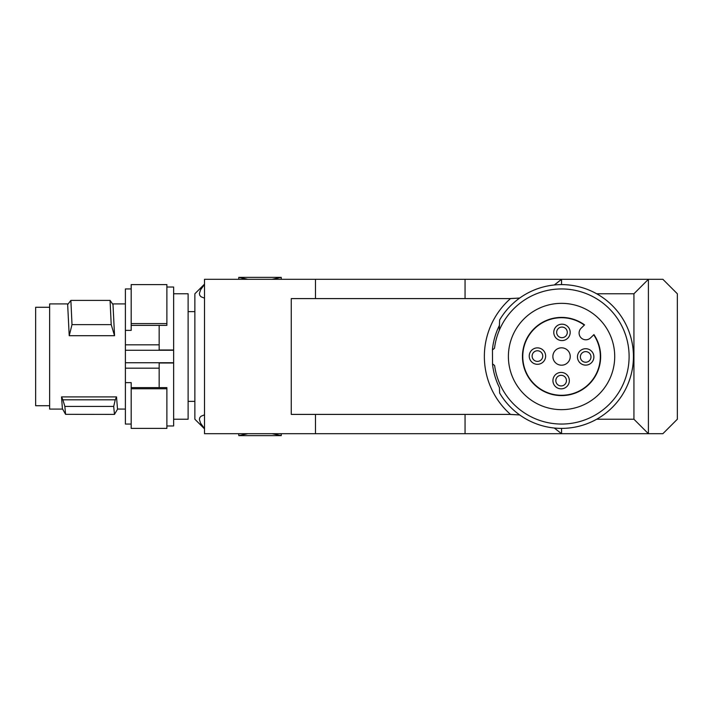 <?xml version="1.0" encoding="UTF-8"?>
<svg xmlns="http://www.w3.org/2000/svg" width="713" height="713" viewBox="0 0 713 713"><rect width="100%" height="100%" fill="white"/><g stroke="black" fill="none" stroke-linecap="round" stroke-linejoin="round"><path stroke-width="1.07" d="M596.683 293.774L633.928 293.774L648.402 279.3L648.402 433.7L561.559 433.7L554.286 428.023L561.559 433.7L315.485 433.7L315.485 414.405M633.928 293.774L633.928 419.226L648.402 433.7L662.876 433.7L677.35 419.226L677.35 293.774L662.876 279.3L204.515 279.3L204.515 433.7L315.485 433.7M555.231 284.318L561.559 279.3L561.559 284.612M510.82 298.604L510.526 298.604A77.2 77.2 0 0 1 509.269 298.595L291.269 298.595L291.269 414.405L509.269 414.405A77.2 77.2 0 0 1 510.49 414.396L519.697 414.948L509.269 414.405M204.515 428.584L200.558 423.183L199.373 419.387L199.809 417.595L201.057 416.223L204.515 414.841M633.928 419.226L596.683 419.226M510.49 414.396A77.2 77.2 0 0 1 510.49 298.604L519.697 298.052L509.269 298.595M238.775 433.7L238.775 435.634L247.874 433.7L238.775 435.634L281.234 435.634L272.134 433.7L281.234 435.634L281.234 433.7M554.286 284.977L561.559 279.3M561.559 433.7L561.559 428.388M204.515 284.416L200.558 289.817L199.373 293.613L199.809 295.405L201.057 296.777L204.515 298.159M272.134 279.3L281.234 277.366L281.234 279.3M244.318 278.667L238.775 277.366L238.775 279.3M281.234 277.366L238.775 277.366L247.874 279.3M204.515 284.13L194.872 293.774L194.872 419.226L204.515 428.869M173.642 293.774L188.116 293.774L188.116 419.226L173.642 419.226M125.39 362.73L173.642 362.73L173.642 350.27L125.39 350.27L125.39 424.048L131.183 424.048M173.642 362.73L173.642 425.973L166.887 425.973M166.887 287.027L173.642 287.027L173.642 350.27M173.642 349.994L159.168 349.994L159.168 325.369L131.183 325.369L131.183 323.586L166.887 323.586L166.887 325.369L159.168 325.369M159.168 344.825L125.39 344.825L125.39 350.27M125.39 344.825L125.39 330.369L131.183 330.369L131.183 325.369M125.39 330.369L125.39 288.952L131.183 288.952M68.056 303.907L49.643 303.907L49.643 409.093L62.557 409.093M125.39 409.093L117.511 409.048L116.513 396.9L61.532 396.9L62.396 408.656L65.587 414.333L64.847 406.428L62.887 399.806L115.256 399.806L113.697 406.428L64.847 406.428M49.643 307.285L35.65 307.285L35.65 405.715L49.643 405.715M116.513 396.9L115.256 399.806M117.654 409.021L114.472 414.378L113.697 406.428M114.517 414.396L65.587 414.333M61.532 396.9L62.887 399.806M111.21 324.629L72.004 324.629L69.214 335.707L114.543 335.707L111.21 324.629L110.069 300.405L70.872 300.405L72.004 324.629M110.069 300.405L113.002 304.576L114.543 335.707M69.214 335.707L67.664 304.576L70.872 300.405M159.168 368.175L125.39 368.175M173.642 363.006L159.168 363.006L159.168 387.631L131.183 387.631L131.183 382.631L125.39 382.631M159.168 387.631L166.887 387.631L166.887 428.388L131.183 428.388L131.183 387.631M166.887 323.586L166.887 284.612L131.183 284.612L131.183 323.586M131.183 388.763L166.887 388.763M492.451 349.94L492.531 363.888L494.617 365.528A67.548 67.548 0 0 0 598.136 413.29A67.548 67.548 0 0 0 597.458 299.282A67.548 67.548 0 0 0 494.51 348.265L492.451 349.94L492.523 348.657A69.473 69.473 160.8 0 1 499.439 325.369M499.269 330.369L499.626 319.985A71.888 71.888 160.8 0 1 607.931 301.572A71.888 71.888 160.8 0 1 607.931 411.428A71.888 71.888 160.8 0 1 499.626 393.015L499.439 387.631A69.473 69.473 -19.2 0 1 492.621 365.163L492.531 363.888M614.704 357.427A53.154 53.154 0 0 0 562.486 303.355A53.154 53.154 0 0 0 508.405 355.573A53.154 53.154 0 0 0 560.623 409.645A53.154 53.154 0 0 0 614.704 357.427M593.715 334.834L593.947 334.611A39.09 39.09 0 0 1 568.805 394.913A39.09 39.09 0 0 1 523.413 347.917A39.09 39.09 0 0 1 584.562 324.896L584.33 325.11A38.778 38.778 0 0 0 523.716 348.006A38.778 38.778 0 0 0 568.724 394.61A38.778 38.778 0 0 0 593.715 334.834L590.542 337.9A6.756 6.756 0 0 1 580.988 337.73A6.756 6.756 0 0 1 581.157 328.176L584.33 325.11M561.398 365.19A8.681 8.681 0 0 0 570.24 356.652A8.681 8.681 0 0 0 561.701 347.819A8.681 8.681 0 0 0 552.869 356.348A8.681 8.681 0 0 0 561.398 365.19M578.501 360.903A8.199 8.199 0 0 1 585.819 348.719A8.199 8.199 0 0 1 589.651 364.093A8.199 8.199 0 0 1 578.501 360.903M557.156 373.452A8.199 8.199 0 0 1 569.09 378.639A8.199 8.199 0 0 1 553.956 384.601A8.199 8.199 0 0 1 557.156 373.452M554.803 336.358A8.199 8.199 0 0 1 562.12 324.183A8.199 8.199 0 0 1 565.953 339.557A8.199 8.199 0 0 1 554.803 336.358M533.458 348.907A8.199 8.199 0 0 1 545.392 354.094A8.199 8.199 0 0 1 530.258 360.056A8.199 8.199 0 0 1 533.458 348.907M585.765 351.616A5.303 5.303 0 0 1 590.319 354.352A5.303 5.303 0 0 1 585.578 362.231A5.303 5.303 0 0 1 581.033 359.495A5.303 5.303 0 0 1 585.765 351.616M561.229 375.314A5.303 5.303 0 0 1 563.707 385.261A5.303 5.303 0 0 1 555.98 381.91A5.303 5.303 0 0 1 561.229 375.314M562.067 327.071A5.303 5.303 0 0 1 566.621 329.807A5.303 5.303 0 0 1 561.88 337.686A5.303 5.303 0 0 1 557.334 334.958A5.303 5.303 0 0 1 562.067 327.071M537.531 350.778A5.303 5.303 0 0 1 540.008 360.725A5.303 5.303 0 0 1 532.281 357.365A5.303 5.303 0 0 1 537.531 350.778M465.054 433.7L465.054 414.405M465.054 279.3L465.054 298.595M188.116 311.626L194.872 311.626M315.485 298.595L315.485 279.3M112.609 303.907L125.39 303.907M188.116 401.374L194.872 401.374"/></g></svg>
